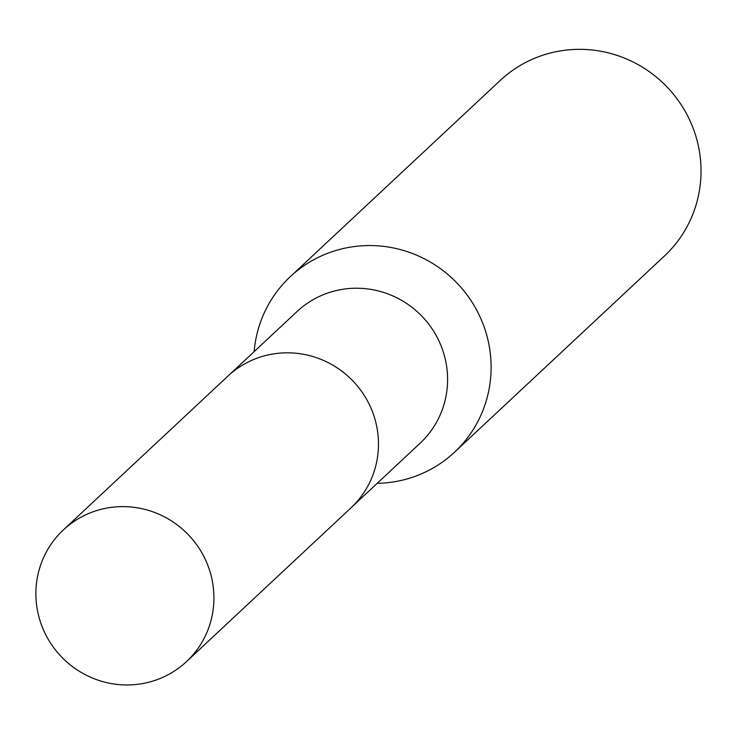 <?xml version="1.0" encoding="UTF-8"?>
<svg xmlns="http://www.w3.org/2000/svg" width="734" height="734" viewBox="0 0 734 734"><rect width="100%" height="100%" fill="white"/><g stroke="black" fill="none" stroke-linecap="round" stroke-linejoin="round"><path stroke-width="1.1" d="M352.338 506.561L420.123 443.208A90.126 88.025 -133.1 0 0 443.501 352.65A90.126 88.025 -133.1 0 0 297.041 311.528L229.265 374.881M377.212 483.321A120.192 117.385 -133.1 0 0 454.484 452.245A120.192 117.385 -133.1 0 0 485.651 331.484A120.192 117.385 -133.1 0 0 290.334 276.635A120.192 117.385 -133.1 0 0 254.129 351.632M454.484 452.245L664.398 256.038A120.192 117.385 -133.1 0 0 695.575 135.276A120.192 117.385 -133.1 0 0 500.258 80.419L290.334 276.635M98.209 510.112A90.144 88.043 -133.1 0 0 63.344 529.939A90.144 88.043 -133.1 0 0 48.261 639.351A90.144 88.043 -133.1 0 0 151.58 681.464A90.144 88.043 -133.1 0 0 186.454 661.646A90.144 88.043 -133.1 0 0 201.529 552.234A90.144 88.043 -133.1 0 0 98.209 510.112M186.454 661.646L350.999 507.845A90.144 88.043 -133.1 0 0 366.082 398.424A90.144 88.043 -133.1 0 0 262.763 356.311A90.144 88.043 -133.1 0 0 227.889 376.129L63.344 529.939"/></g></svg>
